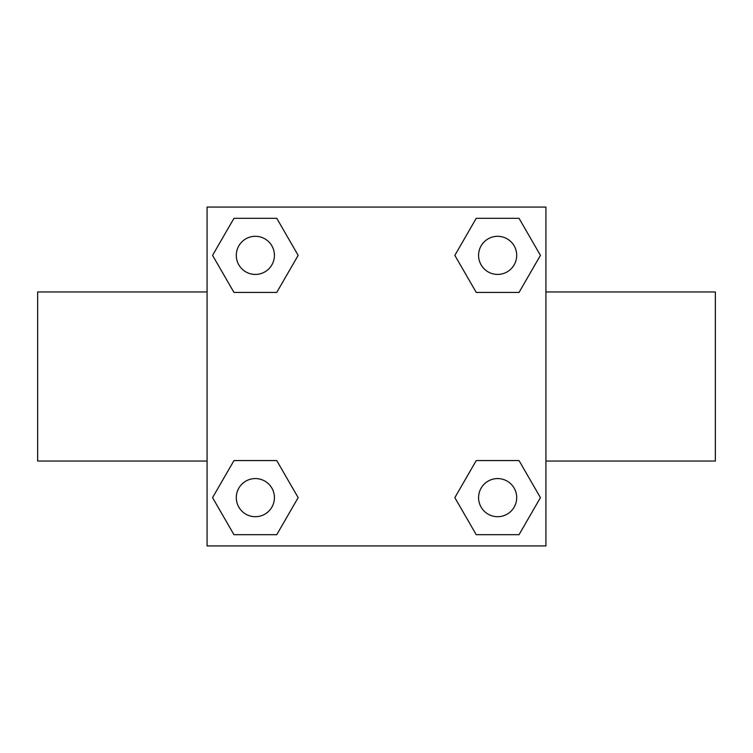 <?xml version="1.0" encoding="UTF-8"?>
<svg xmlns="http://www.w3.org/2000/svg" width="753" height="753" viewBox="0 0 753 753"><rect width="100%" height="100%" fill="white"/><g stroke="black" fill="none" stroke-linecap="round" stroke-linejoin="round"><path stroke-width="1.13" d="M276.756 292.418L233.967 292.418L212.562 255.361L233.967 218.304L276.756 218.304L298.16 255.361L276.756 292.418L254.401 292.418M254.401 460.582L276.756 460.582L298.16 497.639L276.756 534.696L233.967 534.696L212.562 497.639L233.967 460.582L276.756 460.582M498.599 292.418L476.244 292.418L454.84 255.361L476.244 218.304L519.033 218.304L540.438 255.361L519.033 292.418L476.244 292.418M476.244 460.582L519.033 460.582L540.438 497.639L519.033 534.696L476.244 534.696L454.84 497.639L476.244 460.582L498.599 460.582M207.075 207.075L545.925 207.075L545.925 545.925L207.075 545.925L207.075 207.075M545.925 461.043L715.35 461.043L715.35 291.957L545.925 291.957M207.075 291.957L37.65 291.957L37.65 461.043L207.075 461.043M519.033 534.696L476.244 534.696L519.033 534.696M516.699 497.639A19.06 19.06 0 0 0 488.113 481.129A19.06 19.06 0 0 0 488.113 514.148A19.06 19.06 0 0 0 516.699 497.639M276.756 534.696L233.967 534.696L276.756 534.696M274.421 497.639A19.06 19.06 0 0 0 245.826 481.129A19.06 19.06 0 0 0 245.826 514.148A19.06 19.06 0 0 0 274.421 497.639M476.244 218.304L519.033 218.304L476.244 218.304M516.699 255.361A19.06 19.06 0 0 0 488.113 238.852A19.06 19.06 0 0 0 488.113 271.871A19.06 19.06 0 0 0 516.699 255.361M233.967 218.304L276.756 218.304L233.967 218.304M274.421 255.361A19.06 19.06 0 0 0 245.826 238.852A19.06 19.06 0 0 0 245.826 271.871A19.06 19.06 0 0 0 274.421 255.361"/></g></svg>
